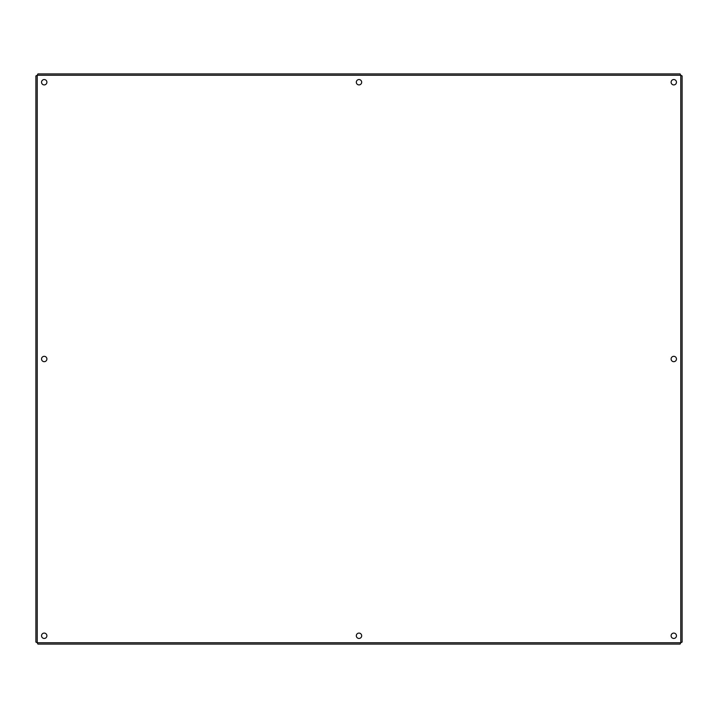 <?xml version="1.0" encoding="UTF-8"?>
<svg xmlns="http://www.w3.org/2000/svg" width="718" height="718" viewBox="0 0 718 718"><rect width="100%" height="100%" fill="white"/><g stroke="black" fill="none" stroke-linecap="round" stroke-linejoin="round"><path stroke-width="1.08" d="M361.675 635.771A2.675 2.675 0 0 1 357.663 638.087A2.675 2.675 0 0 1 357.663 633.455A2.675 2.675 0 0 1 361.675 635.771M361.675 82.229A2.675 2.675 0 0 1 357.663 84.544A2.675 2.675 0 0 1 357.663 79.913A2.675 2.675 0 0 1 361.675 82.229M676.464 359A2.675 2.675 0 0 1 672.443 361.316A2.675 2.675 0 0 1 672.443 356.684A2.675 2.675 0 0 1 676.464 359M46.894 359A2.675 2.675 0 0 1 42.874 361.316A2.675 2.675 0 0 1 42.874 356.684A2.675 2.675 0 0 1 46.894 359M676.464 82.229A2.675 2.675 0 0 1 672.443 84.544A2.675 2.675 0 0 1 672.443 79.913A2.675 2.675 0 0 1 676.464 82.229M46.894 82.229A2.675 2.675 0 0 1 42.874 84.544A2.675 2.675 0 0 1 42.874 79.913A2.675 2.675 0 0 1 46.894 82.229M46.894 635.771A2.675 2.675 0 0 1 42.874 638.087A2.675 2.675 0 0 1 42.874 633.455A2.675 2.675 0 0 1 46.894 635.771M676.464 635.771A2.675 2.675 0 0 1 672.443 638.087A2.675 2.675 0 0 1 672.443 633.455A2.675 2.675 0 0 1 676.464 635.771M682.1 75.937L682.1 642.063L680.763 642.754L680.072 644.091L37.928 644.091L37.237 642.754L35.9 642.063L35.9 75.937L37.237 75.246L37.928 73.909L680.072 73.909L680.763 75.246L682.1 75.937M680.763 642.754L680.763 75.246L37.237 75.246L37.237 642.754L680.763 642.754"/></g></svg>
